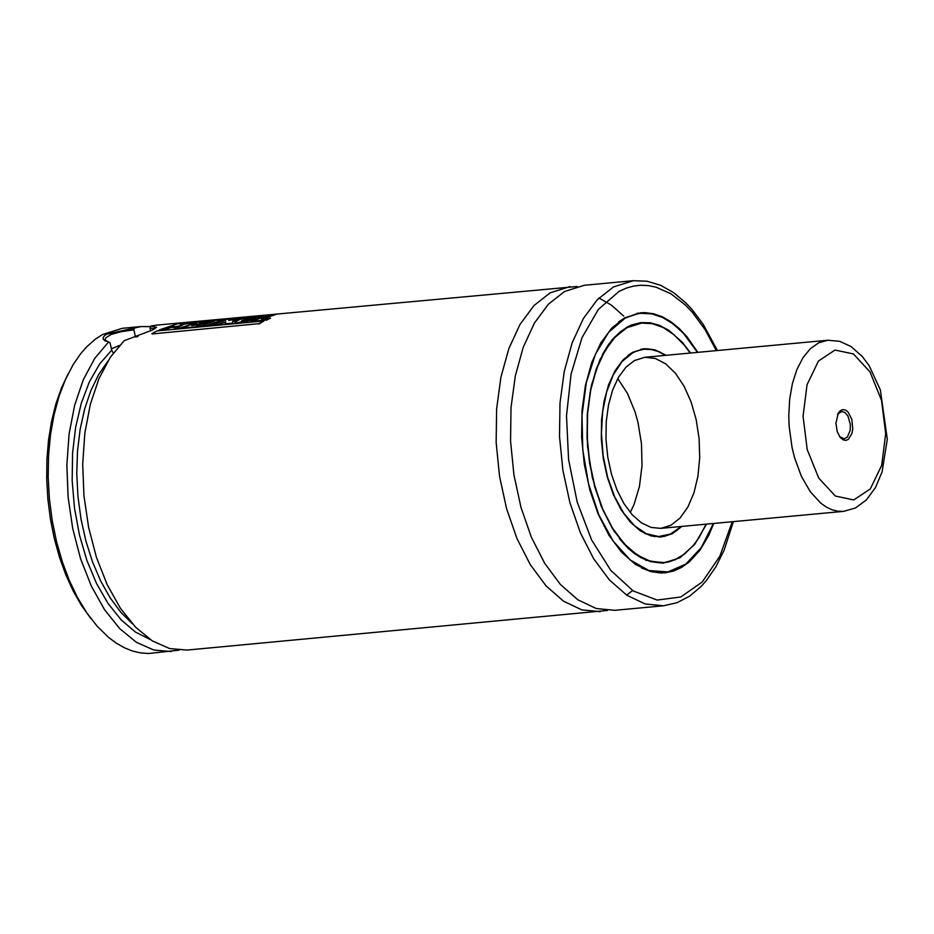 <?xml version="1.0" encoding="UTF-8"?>
<svg xmlns="http://www.w3.org/2000/svg" width="934" height="934" viewBox="0 0 934 934"><rect width="100%" height="100%" fill="white"/><g stroke="black" fill="none" stroke-linecap="round" stroke-linejoin="round"><path stroke-width="1.4" d="M90.878 618.541L81.643 605.734L73.249 591.082L65.812 574.807L59.461 557.178L54.3 538.498L50.413 519.035L47.867 499.141L46.7 479.107L46.922 459.271L48.545 439.949L51.533 421.456L55.842 404.095L61.399 388.135L68.112 373.845M179.083 650.157L148.518 653.496L140.427 652.901L132.324 650.963L124.257 647.706L116.295 643.152L108.507 637.338L97.288 626.375L87.037 613.194L77.662 597.842L69.361 580.574L62.274 561.719L56.519 541.592L52.211 520.565L49.409 499.001L48.183 477.309L48.533 455.839L50.471 434.999L53.962 415.151L58.935 396.658L65.298 379.834L72.945 364.984L80.499 353.928L86.675 346.829L95.478 339.054L102.46 334.547L122.261 328.313L140.976 326.573L150.561 326.631M171.237 651.547L153.771 650.017L136.387 642.3L119.762 628.675L104.538 609.68L91.299 586.038L80.558 558.672L72.724 528.621L68.1 497.04L66.863 465.155L69.058 434.193L74.615 405.344L83.301 379.718L94.789 358.294L108.648 341.914L103.312 339.427L103.125 337.594L104.62 335.61L106.78 334.15L140.976 326.573M134.566 327.612L133.854 329.784L135.477 337.034L137.987 336.509M113.271 353.04L111.695 350.157L110.072 342.895L108.648 341.914M150.666 330.998L150.047 328.231L150.748 326.059L156.807 325.102L577.235 286.469M607.392 610.451L187.069 650.076L169.626 648.558L152.265 640.864L135.663 627.274L120.463 608.338L107.223 584.754L96.471 557.446L88.625 527.453L83.967 495.931L82.694 464.093L84.842 433.154L90.329 404.305L98.957 378.644L110.387 357.173L124.175 340.712L152.837 329.854L156.562 327.332L150.748 326.059M600.247 611.665L581.777 609.855L563.447 601.134L546.051 585.863L530.337 564.708L516.981 538.591L506.555 508.61L499.503 476.071L496.152 442.366L496.619 408.964L500.904 377.289L508.808 348.697L519.993 324.437L533.991 305.546L550.184 292.821L569.973 286.598M733.365 521.616L724.13 550.196L715.969 566.623L706.373 580.563L701.072 586.517L689.561 596.207L676.975 602.71L663.619 605.769L614.654 610.322L596.184 608.513L577.854 599.791L560.447 584.521L544.732 563.377L531.376 537.248L520.95 507.267L513.91 474.729L510.548 441.035L511.015 407.621L515.299 375.947L523.203 347.355L534.4 323.094L548.386 304.204L564.58 291.49L584.38 285.255L633.345 280.69L647.029 281.227L660.607 285.29L673.718 292.692L686.14 303.165L692.036 309.493L703.08 324.133L717.44 350.519M713.751 523.449L708.789 535.275L699.799 550.395L689.257 561.929L681.528 567.44L673.379 571.094L664.915 572.857L650.134 571.41L635.47 564.44L621.554 552.216L608.98 535.299L598.297 514.4L589.961 490.42L584.322 464.385L581.637 437.427L582.01 410.691L585.431 385.357L591.759 362.485L600.714 343.07L611.898 327.951L624.858 317.782L640.689 312.797L644.997 312.633L653.683 313.766L662.358 316.813L670.881 321.728L679.146 328.429L687.015 336.835L697.826 352.34M637.829 313.17L638.564 313.17M662.743 572.892L662.019 573.021M638.634 323.281L639.358 323.269M661.657 562.805L660.945 562.933M706.127 524.161L699.029 537.61L693.577 545.141L684.482 554.072L674.523 559.945L663.957 562.595L650.344 561.264L636.848 554.831L624.029 543.588L612.447 528.002L602.605 508.75L594.923 486.661L589.728 462.68L587.252 437.848L587.603 413.237L590.755 389.887L596.581 368.825L604.823 350.951L615.132 337.022L627.064 327.659L641.646 323.059L652.527 323.713L663.397 327.636L673.986 334.734L683.992 344.821L690.203 353.052M681.983 526.402L672.223 533.758L661.576 536.933L650.881 535.882L640.269 530.827L630.193 521.989L621.098 509.754L613.369 494.623L607.334 477.262L603.247 458.431L601.309 438.922L601.578 419.576L604.053 401.235L608.629 384.68L615.109 370.635L623.211 359.695L632.575 352.328L644.051 348.721L655.108 349.876L666.059 355.305M634.419 360.559L644.845 357.278L655.341 358.458L665.72 363.875L675.445 373.25L684.038 386.116L691.055 401.818L696.169 419.588L699.099 438.513L699.706 457.648L697.967 476.06L693.974 492.79L687.903 507.022L680.069 518.031L670.881 525.27L660.782 528.375L651.056 527.418L641.413 522.83L632.248 514.797L623.982 503.659L616.954 489.918L611.466 474.133L607.754 457.006L605.991 439.272L606.236 421.689L608.489 405.017L612.646 389.968L618.53 377.196L625.897 367.249L634.419 360.559M617.771 378.539L627.508 393.494L635.108 412.034L637.957 422.285L641.495 443.883L642.008 465.762L639.44 486.486L633.964 504.699L630.24 512.474M119.494 345.44L111.403 348.884M133.854 329.784L120.241 331.897L111.041 334.512L105.834 337.793L105.122 339.696L106.009 341.272M155.231 328.406L150.047 328.231M171.704 327.484L173.993 325.908L165.178 329.375L159.352 329.912L177.822 323.678L183.94 323.106L180.285 324.892L198.732 321.728L180.332 327.951L174.273 328.511L182.597 325.219L171.704 327.484L175.674 327.11M179.13 326.491L175.744 327.449M212.882 321.494L199.327 322.825L207.885 322.37L203.46 323.818L194.949 324.273L191.739 325.464L200.868 324.623L196.607 326.783L174.273 328.511M181.441 324.623L183.94 323.106M172.837 326.666L165.26 329.702L159.352 329.912M230.126 320.28L235.858 319.078L228.643 320.409L232.192 319.323M232.251 319.65L234.843 319.428M196.607 326.783L181.289 327.881L199.736 321.635L243.797 317.829L232.986 320.724L232.426 323.094L225.129 323.783L225.759 321.74L218.159 324.437L212.065 324.997L226.016 319.93L220.728 320.42L206.718 325.511L200.6 326.083L214.61 320.992L201.382 322.218M243.797 317.829L243.319 318.471M200.868 324.623L196.525 326.456M195.019 324.6L192.964 325.359M203.46 323.818L194.949 324.273M207.827 322.032L203.39 323.491M224.3 320.42L220.786 320.759L206.799 325.838L200.6 326.083M225.643 322.09L218.241 324.763L212.065 324.997M237.68 320.117L233.056 321.051L232.496 323.421L225.129 323.783M241.824 320.864L254.608 317.163L256.185 317.175L252.519 318.576L241.614 320.736L254.608 317.163M254.667 317.502L255.799 317.42M240.423 319.218L258.274 316.136L263.703 316.019L237.96 322.697L234.586 322.102L240.423 319.218M256.103 319.253L238.03 323.024L234.586 322.102M263.703 316.019L262.582 317.011M251.012 321.378L269.517 315.132L275.647 314.56L261.473 318.973L270.545 318.12L266.225 319.953L251.012 321.378L266.225 319.953M266.295 320.28L270.545 318.12M262.688 318.856L275.647 314.56M151.915 333.636L156.924 330.928L263.96 320.957L258.916 323.666L152.008 333.952L258.916 323.666M259.01 323.981L263.96 320.957M835.93 423.207L838.288 413.05L840.402 410.621L842.9 409.594L845.562 410.096L848.095 412.057L851.855 419.483L852.742 429.033L851.948 433.446L848.294 439.424L845.772 440.404L843.122 439.856L840.005 437.147L837.191 431.496L835.93 423.207M837.564 414.439L841.662 411.439L845.001 412.501L847.932 416.05L850.337 424.433L850.162 430.446L847.301 437.159L844.208 438.817L839.631 436.633M150.374 639.627L135.465 632.084L121.21 619.919L108.087 603.539L96.517 583.47L86.862 560.353L79.437 534.937L74.486 508.049L72.175 480.543L72.56 453.317L75.642 427.235L81.316 403.149L89.395 381.843L99.634 363.98L111.695 350.157M132.359 623.749L120.813 612.249L110.165 597.865L100.65 580.936L92.501 561.848L85.905 541.066L81.013 519.047L77.942 496.339L76.775 473.445L77.51 450.912L80.161 429.266L84.644 408.999L90.867 390.61L98.689 374.511L107.912 361.073M663.619 605.769L645.137 603.959L626.819 595.238L609.423 579.967L593.697 558.824L580.341 532.695L569.915 502.714L562.875 470.176L559.513 436.47L559.991 403.068L564.264 371.382L572.168 342.801L583.365 318.529L597.351 299.639L613.545 286.925L633.345 280.69M732.256 521.721L719.834 556.244L702.216 581.987L680.781 596.989L657.186 600.06L633.252 590.977L610.824 570.429L591.642 540.015L577.189 502.083L568.584 459.575L566.506 415.77L571.083 374.055L581.999 337.653L598.379 309.399L618.962 291.455L626.06 288.186L633.369 286.119L640.817 285.244L648.371 285.594L655.948 287.147L670.974 293.813L685.439 305.068L692.327 312.306L705.135 329.725L716.331 350.624M618.612 321.891L624.601 317.969L640.42 312.995L647.495 312.983L654.617 314.279L661.716 316.848L672.176 323.059L682.194 331.955L688.521 339.287M707.015 537.996L702.158 546.367L693.95 556.956L687.961 562.607L678.317 568.829L668.102 572.227L659.684 572.857L651.407 571.69L641.518 567.989M713.389 523.484L701.341 547.522L685.813 564.078L667.927 571.935L648.955 570.546L630.252 560.003L613.171 541.066L598.928 515.089L588.548 483.929L582.769 449.826L582.01 415.221L586.33 382.59L595.413 354.278L608.606 332.317L624.963 318.272L635.365 314.198L640.736 313.31L651.663 313.847L662.615 317.443L673.332 324.04L683.56 333.45L697.464 352.375M706.524 524.114L694.663 544.452L679.905 557.773L663.292 563.167L645.943 560.248L629.072 549.227L613.848 530.851L601.298 506.403L592.319 477.566L587.509 446.324L587.206 414.848L591.432 385.298L599.897 359.73L612.015 339.894L626.947 327.157L631.407 325.044L640.619 322.65L650.099 322.767L659.626 325.382L669.013 330.449L682.404 342.404L690.588 353.017M602.325 354.733L608.396 344.704L613.475 338.318L620.841 331.407L626.737 327.519L641.343 322.919L644.413 322.767L653.683 323.9L662.942 327.402M684.073 554.399L675.632 559.548L668.23 562.07L660.443 562.945L650.636 561.614L640.864 557.656L634.49 553.582L628.278 548.41L619.44 538.72M628.033 355.34L632.33 352.527L643.771 348.919L646.877 348.802L656.275 350.542L665.545 355.352M681.47 526.449L673.251 532.882L664.343 536.326L654.139 536.536L644.6 533.384M681.306 526.461L670.449 534.061L658.587 536.536L646.41 533.734L634.583 525.83L623.784 513.256L614.619 496.725L607.602 477.157L603.119 455.664L601.438 433.446L602.64 411.766L606.668 391.825L613.288 374.744L622.126 361.505L632.692 352.83L637.163 350.799L644.098 349.234L651.208 349.491L658.353 351.546L665.382 355.364M827.757 340.245L839.689 341.319L851.014 346.502L862.304 356.496L869.169 365.731L880.342 389.863L887.3 439.237L882.07 471.95L875.485 487.536L866.378 499.935L855.404 508.003L843.694 511.353L837.915 511.237L832.089 509.801L826.321 507.069L820.694 503.087L810.233 491.646L801.325 476.165L794.53 457.602L792.055 447.514L789.16 426.488L788.775 415.887L789.674 399.122L792.429 383.43L796.912 369.444L802.96 357.722L810.327 348.721L818.698 342.813L827.757 340.245L644.845 357.278M803.053 416.272L807.069 384.645L818.476 361.003L835.019 350.052L853.407 353.939L870.009 371.895L881.533 400.371L885.701 433.726L881.684 465.342L870.278 488.972L853.734 499.935L835.346 496.059L818.744 478.103L807.221 449.628L803.053 416.272M626.621 595.11L632.598 590.557M623.737 316.101L611.361 305.091L598.963 297.993M697.546 352.375L690.495 341.716L682.882 332.551L670.635 321.891L662.113 317L653.438 313.964L644.74 312.832L637.105 313.299M713.483 523.472L708.509 535.24L702.718 545.654L692.654 558.392L685.182 564.778L677.22 569.355L668.884 572.075L661.284 573.021M663.689 562.793L650.157 561.474L636.684 555.065L623.877 543.822L612.284 528.212L602.418 508.925L594.713 486.777L589.517 462.739L587.031 437.836L587.381 413.155L590.533 389.758L596.371 368.65L604.625 350.752L614.934 336.824L626.831 327.484L641.343 322.919M641.646 323.059L637.922 323.409M663.957 562.595L660.21 562.945M665.627 355.34L659.462 351.814L653.193 349.62L646.9 348.802L640.993 349.176M681.563 526.437L676.146 531.049L670.39 534.365L664.354 536.326L658.482 537.038M105.157 340.922L104.573 340.595M843.694 511.353L660.77 528.375M839.689 436.715L840.588 437.859M837.611 414.334L838.288 413.05"/></g></svg>
